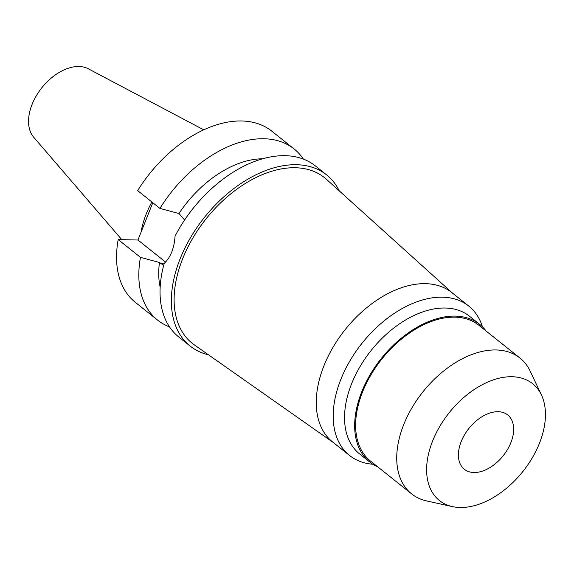 <?xml version="1.0" encoding="UTF-8"?>
<svg xmlns="http://www.w3.org/2000/svg" width="574" height="574" viewBox="0 0 574 574"><rect width="100%" height="100%" fill="white"/><g stroke="black" fill="none" stroke-linecap="round" stroke-linejoin="round"><path stroke-width="0.86" d="M203.748 129.832L88.324 68.801A44.09 27.803 128.6 0 0 78.947 66.505A44.09 27.803 128.6 0 0 37.64 93.627A44.09 27.803 128.6 0 0 33.715 137.243L121.817 239.667M151.873 201.969A77.232 48.704 128.6 0 0 141.039 232.255M473.937 472.517A34.749 21.912 128.6 0 0 507.552 449.399A34.749 21.912 128.6 0 0 507.703 414.952A34.749 21.912 128.6 0 0 498.132 411.709A34.749 21.912 128.6 0 0 464.51 434.827A34.749 21.912 128.6 0 0 464.359 469.274A34.749 21.912 128.6 0 0 473.937 472.517M512.051 376.731A74.728 47.133 -51.4 0 1 541.454 395.005A74.728 47.133 -51.4 0 1 526.229 467.1A74.728 47.133 -51.4 0 1 460.011 507.495A74.728 47.133 -51.4 0 1 452.412 506.612A74.728 47.133 -51.4 0 1 434.697 436.118A74.728 47.133 -51.4 0 1 512.051 376.731M452.412 506.612L426.712 500.944A86.875 54.788 -51.4 0 1 411.615 493.877A86.875 54.788 -51.4 0 1 411.996 407.755A86.875 54.788 -51.4 0 1 496.044 349.961A86.875 54.788 -51.4 0 1 519.979 358.061A86.875 54.788 -51.4 0 1 530.218 371.206L541.454 395.005M519.979 358.061L478.874 325.264A86.875 54.788 128.6 0 0 454.938 317.164A86.875 54.788 128.6 0 0 370.89 374.958A86.875 54.788 128.6 0 0 370.51 461.08L411.615 493.877M377.706 466.82A88.087 55.556 -51.4 0 1 369.756 462.034A88.087 55.556 -51.4 0 1 370.137 374.707A88.087 55.556 -51.4 0 1 455.361 316.102A88.087 55.556 -51.4 0 1 479.627 324.317A88.087 55.556 -51.4 0 1 486.063 331.004M479.627 324.317L469.51 316.245A88.087 55.556 128.6 0 0 445.245 308.03A88.087 55.556 128.6 0 0 360.013 366.635A88.087 55.556 128.6 0 0 359.633 453.955L369.756 462.034M372.87 464.251A95.557 60.27 -51.4 0 1 349.573 455.491A95.557 60.27 -51.4 0 1 349.989 360.759A95.557 60.27 -51.4 0 1 442.446 297.181A95.557 60.27 -51.4 0 1 468.771 306.093A95.557 60.27 -51.4 0 1 482.483 326.857M468.771 306.093L451.824 292.575A95.557 60.27 128.6 0 0 425.499 283.664A95.557 60.27 128.6 0 0 333.042 347.241A95.557 60.27 128.6 0 0 332.633 441.973L349.573 455.491M452.728 293.3L326.427 179.289A105.982 66.842 128.6 0 0 295.273 167.744A105.982 66.842 128.6 0 0 191.73 239.989A105.982 66.842 128.6 0 0 194.328 344.866L333.537 442.69M208.462 354.797A109.462 69.031 -51.4 0 1 190.109 346.043A109.462 69.031 -51.4 0 1 190.582 237.528A109.462 69.031 -51.4 0 1 296.485 164.709A109.462 69.031 -51.4 0 1 326.642 174.912A109.462 69.031 -51.4 0 1 339.256 190.862M326.642 174.912L315.327 165.893A109.462 69.031 128.6 0 0 285.178 155.683A109.462 69.031 128.6 0 0 175.056 236.144C174.245 248.212 170.629 257.303 164.207 263.416A109.462 69.031 128.6 0 0 178.794 337.017L190.109 346.043M160.168 287.187A92.084 58.074 128.6 0 1 159.479 262.497L163.669 265.382M184.606 220L178.959 213.542L159.945 208.412L137.674 190.64A109.462 69.031 128.6 0 1 241.676 120.978A109.462 69.031 128.6 0 1 271.832 131.188L294.103 148.953A109.462 69.031 -51.4 0 1 303.381 159.091M159.479 262.497L140.465 257.36L118.194 239.588A109.462 69.031 128.6 0 0 135.299 302.311L157.57 320.084A109.462 69.031 -51.4 0 1 140.465 257.36M165.613 262.088L137.947 240.018L118.194 239.588M169.517 326.879A109.462 69.031 -51.4 0 1 157.57 320.084M152.799 202.708L137.947 240.018M262.605 158.79A92.084 58.074 128.6 0 0 178.959 213.542M159.945 208.412A109.462 69.031 -51.4 0 1 263.947 138.75A109.462 69.031 -51.4 0 1 294.103 148.953M160.533 263.33L164.214 263.409"/></g></svg>
